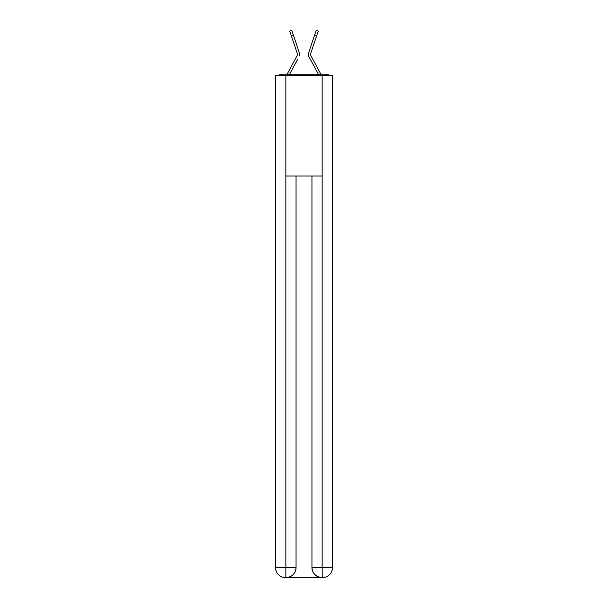 <?xml version="1.0" encoding="UTF-8"?>
<svg xmlns="http://www.w3.org/2000/svg" width="608" height="608" viewBox="0 0 608 608"><rect width="100%" height="100%" fill="white"/><g stroke="black" fill="none" stroke-linecap="round" stroke-linejoin="round"><path stroke-width="0.91" d="M332.447 153.9L332.447 83.281M275.553 116.576L275.553 83.281M275.302 116.576L275.553 153.9M329.893 75.582A3.344 3.344 0 0 0 327.682 74.746L280.318 74.746A3.344 3.344 0 0 0 278.107 75.582M280.318 74.746L286.877 74.746A8.368 8.368 0 0 1 287.181 74.115L297.639 54.667L289.773 31.092L291.84 30.4L293.428 35.158L291.369 35.849M297.578 59.447L289.317 74.746L297.206 60.124L289.317 74.746L297.206 60.124L289.317 74.746L297.206 60.124L289.317 74.746L297.206 60.124L289.317 74.746L290.951 74.746M317.049 74.746L318.683 74.746L308.484 55.86A2.508 2.508 0 0 1 308.317 53.869L316.16 30.4L318.227 31.092L316.16 30.4L318.227 31.092L316.16 30.4L318.227 31.092L316.16 30.4L318.227 31.092L316.16 30.4L318.227 31.092L316.16 30.4L318.227 31.092L316.16 30.4L318.227 31.092L316.16 30.4L318.227 31.092L316.16 30.4L318.227 31.092L316.631 35.849L314.572 35.158M310.361 54.667L320.819 74.115A8.368 8.368 0 0 1 321.123 74.746L327.682 74.746M299.516 55.86A2.508 2.508 0 0 0 299.683 53.869L293.428 35.158M312.732 40.66L308.317 53.869M285.844 75.582L275.553 75.582L275.553 567.56A10.04 10.04 0 0 0 285.593 577.6L321.989 577.6A10.04 10.04 0 0 1 311.95 567.56L311.95 175.986L311.95 567.56C312.459 573.481 315.803 576.825 321.989 577.6L322.407 577.6A10.04 10.04 0 0 0 332.447 567.56L332.447 75.582L285.844 75.582L285.844 175.986L322.156 175.986L322.156 75.582M296.05 175.986L296.05 567.56A10.04 10.04 0 0 1 286.011 577.6C292.22 576.954 295.564 573.602 296.05 567.56L296.05 175.986M311.95 567.56L322.156 567.56L322.232 577.6M275.553 567.56A10.04 10.04 0 0 0 285.593 577.6A10.04 10.04 0 0 1 275.553 567.56L285.844 567.56L285.844 577.6M310.422 59.447L308.484 55.86M295.268 40.66L299.683 53.869M310.376 54.56L316.631 35.849M318.227 31.092L316.16 30.4M296.05 567.56L285.844 567.56L285.844 175.986M322.156 175.986L322.156 567.56L332.447 567.56"/></g></svg>
